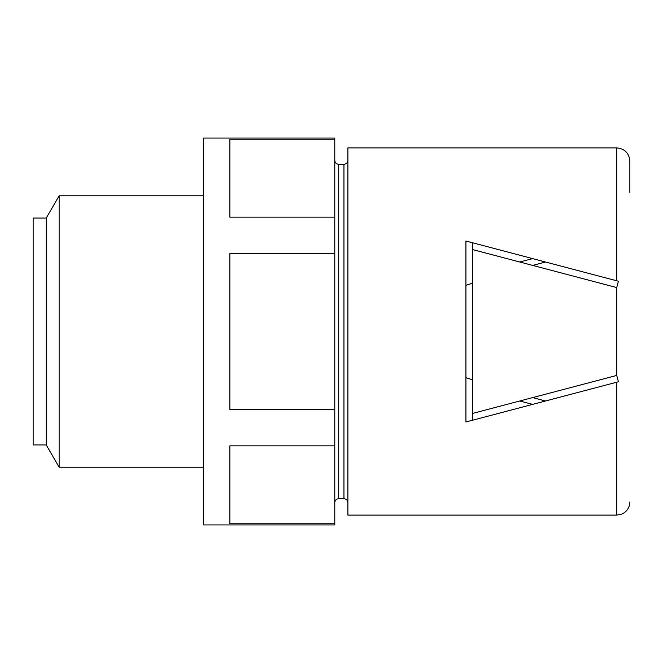 <?xml version="1.0" encoding="UTF-8"?>
<svg xmlns="http://www.w3.org/2000/svg" width="663" height="663" viewBox="0 0 663 663"><rect width="100%" height="100%" fill="white"/><g stroke="black" fill="none" stroke-linecap="round" stroke-linejoin="round"><path stroke-width="0.99" d="M465.923 241.025L465.923 421.975L616.739 382.211L616.739 515.101L347.893 515.101L347.893 147.899L616.739 147.899L616.739 280.789L465.923 241.025L465.923 285.339L472.479 283.209M532.704 265.415L545.458 261.993M618.405 381.772L616.739 375.432L618.405 381.772L616.739 382.211M616.739 280.789L618.405 281.228L616.739 287.568L618.405 281.228M472.479 413.463L472.479 249.537L616.739 287.568L616.739 375.432L472.479 413.463L472.479 420.243M532.704 404.372L519.734 401.007M629.85 192.485L629.85 161.018C629.071 153.045 624.703 148.678 616.739 147.899M532.704 258.628L519.734 261.993M472.479 249.537L472.479 242.757M465.923 421.975L465.923 377.661L472.479 379.791M532.704 397.585L545.458 401.007M46.261 444.939L46.261 218.061L33.15 218.061L33.15 444.939L46.261 444.939L59.14 467.233L59.14 195.767L203.632 195.767M334.782 138.061L334.782 524.939L203.632 524.939L203.632 138.061L334.782 138.061M334.782 253.573L229.862 253.573L229.862 409.427L334.782 409.427M334.782 139.213L229.862 139.213L229.862 217.141L334.782 217.141M334.782 445.859L229.862 445.859L229.862 523.787L334.782 523.787M46.261 218.061L59.14 195.767M347.893 160.355C347.661 162.75 346.351 164.059 343.956 164.291L338.71 164.291C336.323 164.059 335.014 162.75 334.782 160.355M338.71 164.291L338.71 498.709C336.348 498.916 335.03 500.233 334.782 502.645M343.956 164.291L343.956 498.709L338.71 498.709M203.632 467.233L59.14 467.233M343.956 498.709C346.326 498.916 347.636 500.233 347.893 502.645M616.739 515.101L621.562 514.181L624.19 512.772C627.844 510.104 629.734 506.507 629.85 501.982"/></g></svg>

